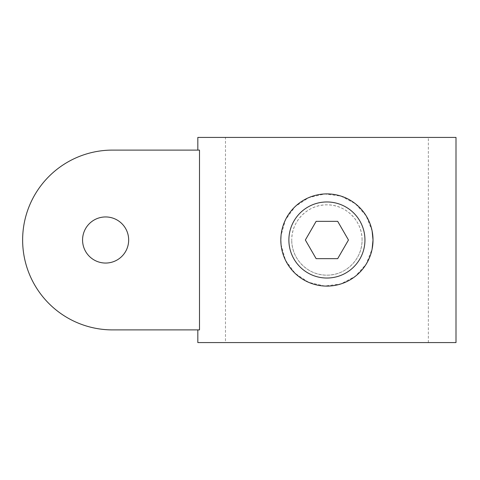 <?xml version="1.0" encoding="UTF-8"?>
<svg xmlns="http://www.w3.org/2000/svg" width="480" height="480" viewBox="0 0 480 480"><rect width="100%" height="100%" fill="white"/><g stroke="black" fill="none" stroke-linecap="round" stroke-linejoin="round"><path stroke-width="0.36" stroke-dasharray="2.4 1.8" d="M362.064 240A35.154 35.154 0 0 0 326.91 204.846A35.154 35.154 0 0 0 291.756 240C291.396 221.046 307.986 204.492 326.898 204.846C345.888 204.492 362.418 221.07 362.064 240C362.412 258.954 345.87 275.514 326.904 275.154C307.962 275.508 291.384 258.924 291.756 240A35.154 35.154 0 0 0 326.91 275.154A35.154 35.154 0 0 0 362.064 240M281.034 244.542L285.522 260.304L295.128 273.39L308.676 282.342L324.642 286.044L340.944 283.914L355.338 276.294L366.138 264.222L372.12 249.042M128.67 240A23.052 23.052 0 0 0 105.618 216.948A23.052 23.052 0 0 0 82.566 240A23.052 23.052 0 0 0 105.618 263.052A23.052 23.052 0 0 0 128.67 240M225.486 342.576L428.34 342.576L225.486 342.576L225.486 137.424L428.34 137.424L225.486 137.424M428.34 342.576L428.34 137.424M372.12 230.946L366.126 215.76L355.32 203.688L340.938 196.08L324.648 193.95L308.658 197.664L295.092 206.64L285.51 219.726L281.034 235.458M199.5 150.102L197.826 150.102L199.5 150.102L199.5 329.898L112.536 329.898A89.898 89.898 0 0 1 22.632 240A89.898 89.898 0 0 1 112.536 150.102L199.5 150.102M197.826 342.576L456 342.576M197.826 137.424L456 137.424M359.85 259.02A38.034 38.034 0 0 0 345.93 207.06A38.034 38.034 0 0 0 293.976 220.98A38.034 38.034 0 0 0 307.896 272.94A38.034 38.034 0 0 0 359.85 259.02M337.686 258.666L348.468 240L337.686 221.334L316.134 221.334L305.358 240L316.134 258.666L337.686 258.666"/><path stroke-width="0.72" d="M281.034 235.458L280.812 240A46.104 46.104 0 0 0 326.91 286.104A46.104 46.104 0 0 0 373.014 240L372.12 230.946M372.12 249.042L373.014 240A46.104 46.104 0 0 0 326.91 193.896A46.104 46.104 0 0 0 280.812 240L281.034 244.542M128.67 240A23.052 23.052 0 0 0 105.618 216.948A23.052 23.052 0 0 0 82.566 240A23.052 23.052 0 0 0 105.618 263.052A23.052 23.052 0 0 0 128.67 240M197.826 150.102L197.826 137.424L456 137.424L456 342.576L197.826 342.576L197.826 329.898M199.5 150.102L199.5 329.898L112.536 329.898A89.898 89.898 0 0 1 22.632 240A89.898 89.898 0 0 1 112.536 150.102L199.5 150.102M359.85 259.02A38.034 38.034 0 0 0 345.93 207.06A38.034 38.034 0 0 0 293.976 220.98A38.034 38.034 0 0 0 307.896 272.94A38.034 38.034 0 0 0 359.85 259.02M348.468 240L337.686 221.334L316.134 221.334L305.358 240L316.134 258.666L337.686 258.666L348.468 240"/></g></svg>
